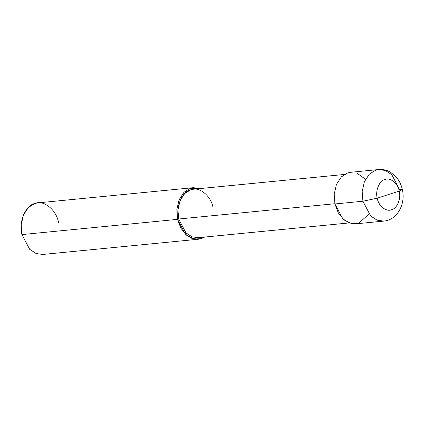 <?xml version="1.0" encoding="UTF-8"?>
<svg xmlns="http://www.w3.org/2000/svg" width="424" height="424" viewBox="0 0 424 424"><rect width="100%" height="100%" fill="white"/><g stroke="black" fill="none" stroke-linecap="round" stroke-linejoin="round"><path stroke-width="0.64" d="M365.536 179.299L356.759 172.981L347.76 172.891L341.405 176.834L336.418 184.445L334.202 194.293L334.934 203.971L362.912 201.23L377.233 198.183L399.207 191.097C401.327 198.406 397.097 208.661 391.511 209.742C386.222 212.17 378.372 205.815 377.233 198.183C378.372 205.815 386.222 212.17 391.511 209.742C397.097 208.661 401.327 198.406 399.207 191.097L402.339 189.57L399.535 189.417L391.771 174.667L385.347 170.464L378.701 169.542L375.738 170.157L369.384 174.1L364.396 181.705L362.181 191.553L362.912 201.23L370.677 215.98L377.106 220.183L383.746 221.111L377.106 220.183L370.677 215.98L362.912 201.23L362.181 191.553L364.396 181.705L369.384 174.1L375.738 170.157L378.701 169.542C382.967 169.171 386.958 170.103 390.684 172.329L396.292 177.115C399.281 180.672 401.295 184.822 402.339 189.57L399.207 191.097L377.233 198.183C375.113 190.874 379.342 180.619 384.928 179.538C390.218 177.11 398.067 183.465 399.207 191.097C398.067 183.465 390.218 177.11 384.928 179.538C379.342 180.619 375.113 190.874 377.233 198.183L362.912 201.23L334.934 203.971L338.241 212.816L344.177 220.035L351.607 223.633L358.736 223.225L368.938 214.088M402.339 189.57C405.81 203.594 397.564 219.95 383.746 221.111L355.768 223.846L349.127 222.923L342.698 218.72L334.934 203.971L334.202 194.293L336.418 184.445L341.405 176.834L347.76 172.891L350.728 172.277L378.701 169.542M349.153 222.929L198.241 237.689L191.998 236.82L185.956 232.871L178.658 219.007L334.881 203.727L178.658 219.007L177.969 209.912L180.052 200.653L184.742 193.503L190.715 189.798L193.503 189.215L344.41 174.455M204.707 237.058L201.358 238.622L194.234 239.03L186.804 235.426L180.868 228.213L177.561 219.362L178.658 219.007L177.561 219.362L185.325 234.112L191.754 238.315L198.395 239.237L201.358 238.622L204.707 237.058M198.395 239.237L42.766 254.458L36.125 253.536L29.701 249.333L21.937 234.583L177.561 219.362L176.824 209.684L179.045 199.837L184.032 192.231L190.387 188.288L199.969 188.585L193.349 187.668L190.387 188.288L184.032 192.231L179.045 199.837L176.824 209.684L177.561 219.362L21.937 234.583L21.2 224.906L23.415 215.058L28.403 207.453L34.757 203.509L37.725 202.889L193.349 187.668M213.087 207.898C211.306 195.946 198.999 185.993 190.715 189.798C181.965 191.489 175.34 207.553 178.658 219.007M58.56 222.77C56.662 210.05 43.571 199.46 34.757 203.509C25.456 205.306 18.402 222.399 21.937 234.583"/></g></svg>

